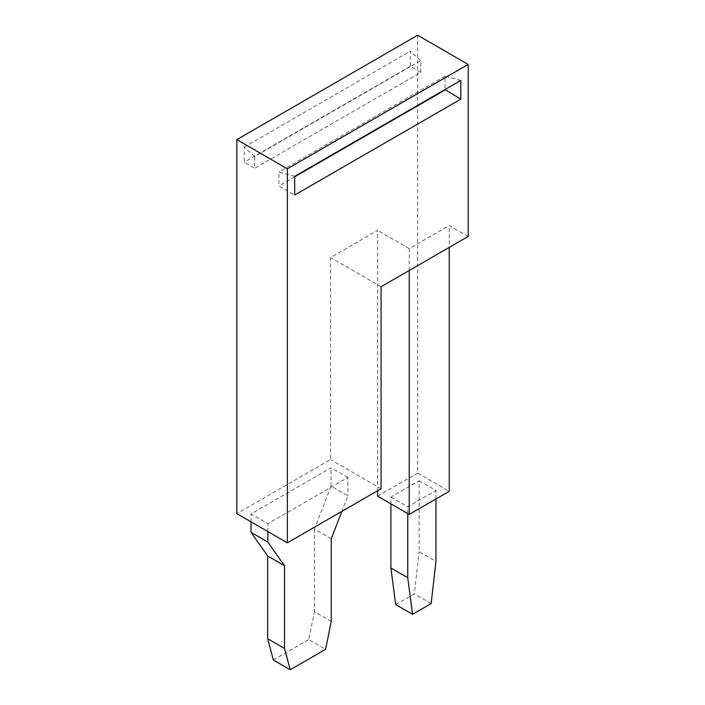 <?xml version="1.0" encoding="UTF-8"?>
<svg xmlns="http://www.w3.org/2000/svg" width="705" height="705" viewBox="0 0 705 705"><rect width="100%" height="100%" fill="white"/><g stroke="black" fill="none" stroke-linecap="round" stroke-linejoin="round"><path stroke-width="0.53" stroke-dasharray="3.52 2.64" d="M390.905 503.846L390.905 497.034L419.114 480.748L419.114 551.698L435.963 561.418M419.114 480.748L435.963 490.468L407.746 506.763L390.905 497.034M435.963 498.981L435.963 490.468M331.262 538.735L314.412 529.014L331.05 486.142L347.891 495.862L341.881 511.354M395.69 604.59L414.329 593.839L419.114 551.698M431.169 603.559L414.329 593.839M331.262 621.431L314.412 611.702L308.719 639.611L325.569 649.34M420.806 72.395L420.806 60.586L410.275 51.245L410.275 66.323L420.806 72.395L254.717 168.284L254.717 156.475L420.806 60.586M417.642 35.25L417.642 473.09L449.226 491.323M377.633 496.188L417.642 473.09M377.633 490.715L377.633 230.368L330.522 257.572L330.522 459.563L236.818 513.654M254.717 156.475L244.194 147.133L244.194 162.212L254.717 168.284M410.275 66.323L244.194 162.212M244.194 147.133L410.275 51.245M347.891 477.488L331.05 467.767L251.033 513.963L267.882 523.692L347.891 477.488L347.891 495.862M331.05 486.142L331.05 467.767M468.182 236.448L449.226 225.512L449.226 247.393M407.746 513.566L407.746 506.763M460.806 80.423L445.014 76.193L445.014 89.544M294.725 176.312L278.933 172.082L278.933 185.917L294.725 195.029M409.217 270.491L409.217 248.609L449.226 225.512M251.033 521.867L251.033 513.963M267.882 531.588L267.882 523.692M314.412 529.014L314.412 611.702M409.217 248.609L377.633 230.368M294.725 176.796L278.933 185.917M445.014 76.193L278.933 172.082M381.061 488.741L330.522 459.563M381.061 286.75L330.522 257.572M273.364 660.021L308.719 639.611"/><path stroke-width="1.06" d="M412.54 614.319L395.69 604.59L390.905 567.983L407.746 577.712L412.54 614.319L431.169 603.559L435.963 561.418L435.963 498.981M341.881 511.354L331.262 538.735L331.262 621.431L325.569 649.34L290.204 669.75L284.512 648.415L267.671 638.686L267.671 555.998L251.033 532.337L267.882 542.057L267.882 531.588M267.882 542.057L284.512 565.727L267.671 555.998M284.512 565.727L284.512 648.415M409.217 270.491L409.217 514.421L377.633 496.188L377.633 490.715M236.818 139.643L236.818 513.654L287.358 542.832L381.061 488.741L381.061 286.75L468.182 236.448L468.182 64.428L417.642 35.25L236.818 139.643L287.358 168.821L468.182 64.428M449.226 247.393L449.226 491.323L409.217 514.421M390.905 567.983L390.905 503.846M407.746 577.712L407.746 513.566M445.014 89.544L460.806 99.141L460.806 80.423L294.725 176.312L294.725 195.029L460.806 99.141M251.033 532.337L251.033 521.867M445.014 90.028L294.725 176.796M287.358 168.821L287.358 542.832M290.204 669.75L273.364 660.021L267.671 638.686"/></g></svg>
